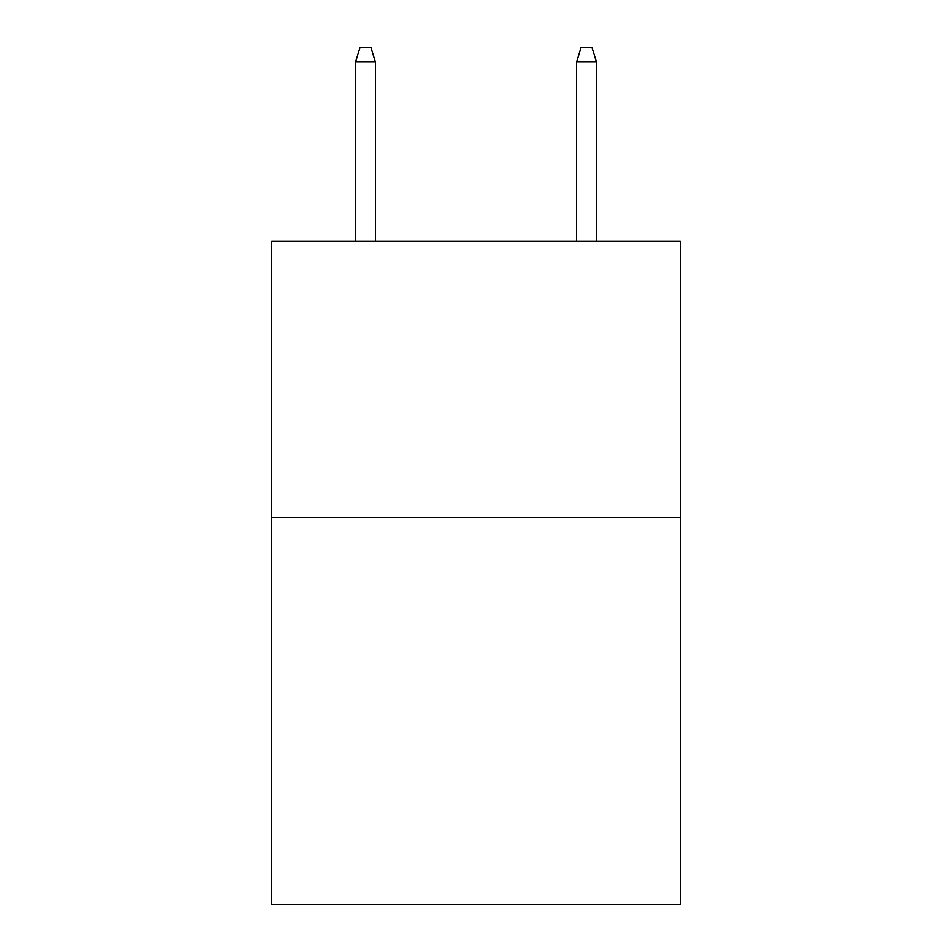 <?xml version="1.0" encoding="UTF-8"?>
<svg xmlns="http://www.w3.org/2000/svg" width="952" height="952" viewBox="0 0 952 952"><rect width="100%" height="100%" fill="white"/><g stroke="black" fill="none" stroke-linecap="round" stroke-linejoin="round"><path stroke-width="1.43" d="M680.478 517.555L680.478 904.4L271.522 904.4L271.522 241.237L680.478 241.237L680.478 517.555L271.522 517.555M375.421 241.237L375.421 61.963L355.524 61.963L355.524 241.237M355.524 61.963L359.951 47.6L370.994 47.6L375.421 61.963M576.579 61.963L581.006 47.6L592.049 47.6L596.476 61.963L576.579 61.963L576.579 241.237M596.476 61.963L596.476 241.237"/></g></svg>
